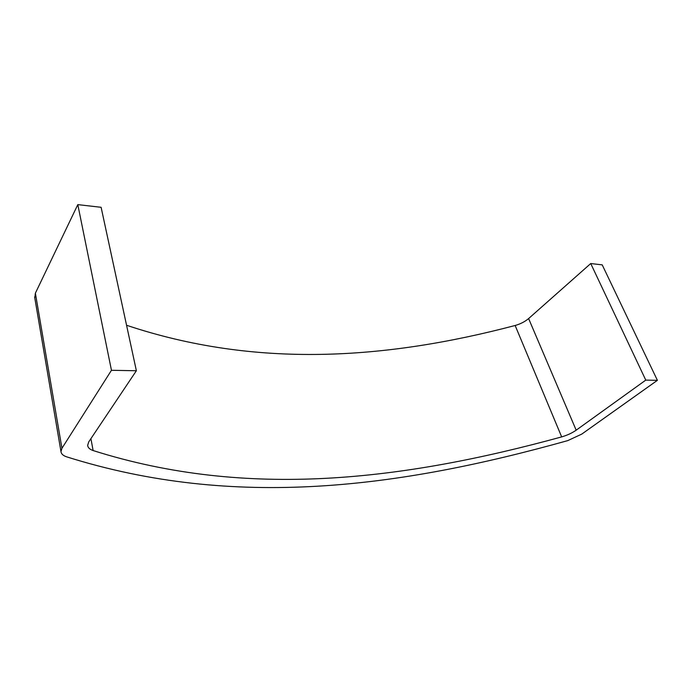 <?xml version="1.0" encoding="UTF-8"?>
<svg xmlns="http://www.w3.org/2000/svg" width="692" height="692" viewBox="0 0 692 692"><rect width="100%" height="100%" fill="white"/><g stroke="black" fill="none" stroke-linecap="round" stroke-linejoin="round"><path stroke-width="1.04" d="M657.4 380.332L602.213 264.863L590.734 263.54L528.61 318.562L576.177 430.182C572.128 433.002 567.293 435.242 561.67 436.903C403.332 480.239 247.563 499.468 93.126 450.553C89.692 449.359 87.867 447.62 87.659 445.337L88.766 441.851L136.376 370.748L101.11 207.297L77.807 204.624L35.378 293.192L61.943 448.295L60.965 451.521C61.173 453.822 63.033 455.587 66.536 456.807C234.96 509.866 399.838 487.583 567.76 440.614L581.756 434.109L657.4 380.332L645.774 380.116L590.734 263.54M645.774 380.116L576.177 430.182M561.67 436.903L515.142 325.491C385.185 359.702 255.824 368.403 126.567 325.266M136.376 370.748L111.455 370.289L77.807 204.624M111.455 370.289L61.943 448.295M34.808 298.062L35.378 293.192M515.142 325.491C520.479 323.968 524.968 321.659 528.61 318.562M90.911 438.65L93.126 450.553M60.965 451.521L34.626 296.972"/></g></svg>
